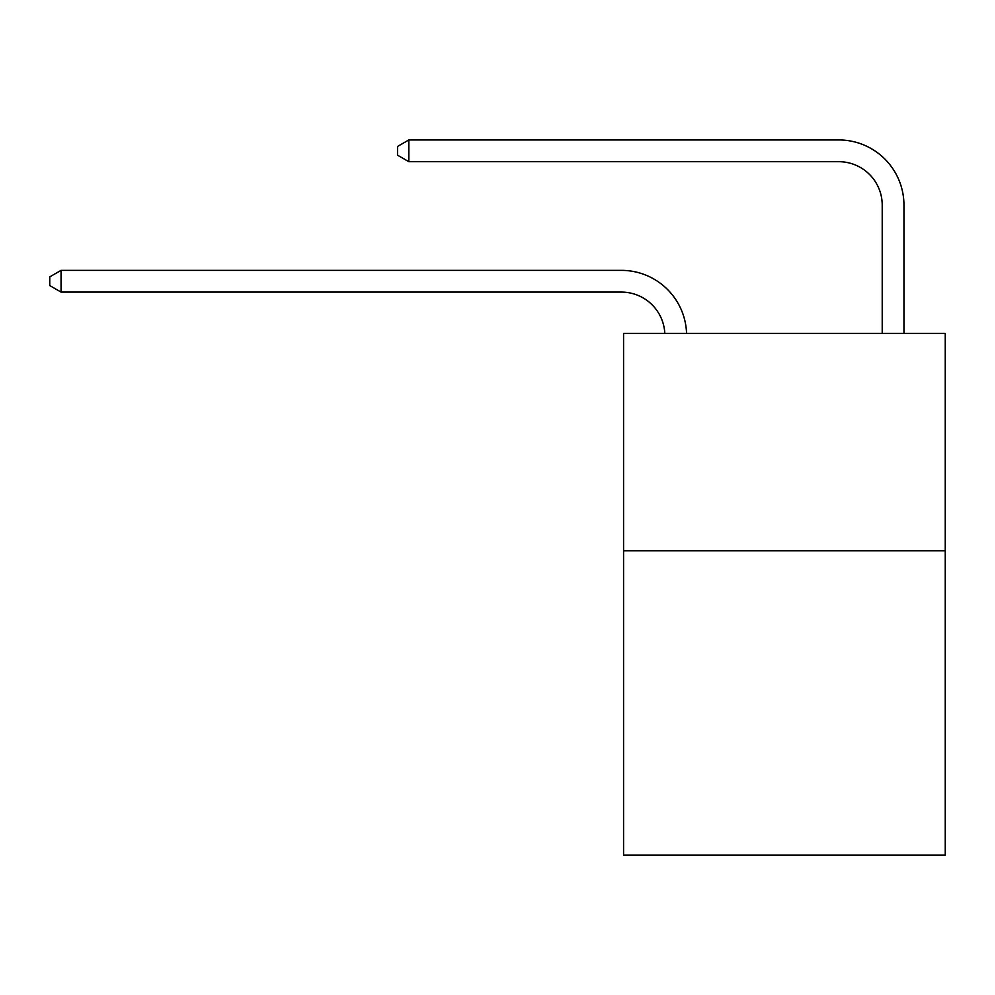 <?xml version="1.0" encoding="UTF-8"?>
<svg xmlns="http://www.w3.org/2000/svg" width="995" height="995" viewBox="0 0 995 995"><rect width="100%" height="100%" fill="white"/><g stroke="black" fill="none" stroke-linecap="round" stroke-linejoin="round"><path stroke-width="1.49" d="M945.25 550.757L945.25 855.053L623.567 855.053L623.567 333.4L945.25 333.4L945.25 550.757L623.567 550.757M621.39 292.095A43.469 43.469 -11.4 0 1 664.809 333.4A43.469 43.469 -9.3 0 0 621.39 292.095L61.056 292.095L49.75 285.577L49.75 276.884L61.056 270.366L621.39 270.366A65.21 65.21 168.6 0 1 686.562 333.4M882.217 333.4L882.217 205.157A43.469 43.469 0.4 0 0 838.748 161.688L408.821 161.688L397.515 155.17L397.515 146.476L408.821 139.947L838.748 139.947A65.21 65.21 8.7 0 1 903.957 205.157L903.957 333.4M882.217 205.157A43.469 43.469 -171.3 0 0 838.748 161.688A43.469 43.469 -171.3 0 1 882.217 205.157A43.469 43.469 -171.3 0 0 838.748 161.688A43.469 43.469 -171.3 0 1 882.217 205.157A43.469 43.469 -171.3 0 0 838.748 161.688A43.469 43.469 -171.3 0 1 882.217 205.157A43.469 43.469 -171.3 0 0 838.748 161.688A43.469 43.469 -171.3 0 1 882.217 205.157A43.469 43.469 -171.3 0 0 838.748 161.688A43.469 43.469 -171.3 0 1 882.217 205.157A43.469 43.469 -171.3 0 0 838.748 161.688A43.469 43.469 -171.3 0 1 882.217 205.157A43.469 43.469 -171.3 0 0 838.748 161.688A43.469 43.469 -171.3 0 1 882.217 205.157A43.469 43.469 -171.3 0 0 838.748 161.688A43.469 43.469 -171.3 0 1 882.217 205.157A43.469 43.469 -171.3 0 0 838.748 161.688A43.469 43.469 -171.3 0 1 882.217 205.157A43.469 43.469 -171.3 0 0 838.748 161.688A43.469 43.469 -171.3 0 1 882.217 205.157A43.469 43.469 -171.3 0 0 838.748 161.688A43.469 43.469 -171.3 0 1 882.217 205.157A43.469 43.469 -171.3 0 0 838.748 161.688A43.469 43.469 -171.3 0 1 882.217 205.157A43.469 43.469 -171.3 0 0 838.748 161.688A43.469 43.469 -171.3 0 1 882.217 205.157A43.469 43.469 -171.3 0 0 838.748 161.688A43.469 43.469 -171.3 0 1 882.217 205.157A43.469 43.469 -171.3 0 0 838.748 161.688A43.469 43.469 -171.3 0 1 882.217 205.157A43.469 43.469 -171.3 0 0 838.748 161.688A43.469 43.469 -171.3 0 1 882.217 205.157A43.469 43.469 -171.3 0 0 838.748 161.688A43.469 43.469 -171.3 0 1 882.217 205.157A43.469 43.469 -171.3 0 0 838.748 161.688A43.469 43.469 -171.3 0 1 882.217 205.157A43.469 43.469 -171.3 0 0 838.748 161.688A43.469 43.469 -171.3 0 1 882.217 205.157A43.469 43.469 -171.3 0 0 838.748 161.688A43.469 43.469 -171.3 0 1 882.217 205.157A43.469 43.469 -171.3 0 0 838.748 161.688A43.469 43.469 -171.3 0 1 882.217 205.157A43.469 43.469 -171.3 0 0 838.748 161.688A43.469 43.469 -171.3 0 1 882.217 205.157A43.469 43.469 -171.3 0 0 838.748 161.688A43.469 43.469 -171.3 0 1 882.217 205.157A43.469 43.469 -171.3 0 0 838.748 161.688M61.056 270.366L61.056 292.095M408.821 161.688L408.821 139.947L838.748 139.947"/></g></svg>
